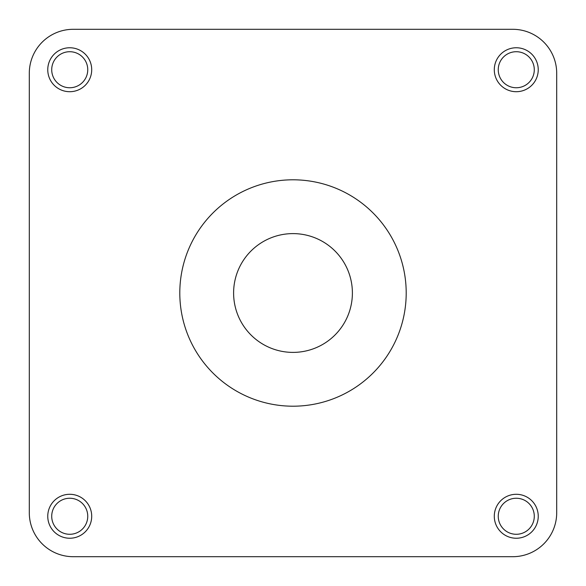 <?xml version="1.0" encoding="UTF-8"?>
<svg xmlns="http://www.w3.org/2000/svg" width="586" height="586" viewBox="0 0 586 586"><rect width="100%" height="100%" fill="white"/><g stroke="black" fill="none" stroke-linecap="round" stroke-linejoin="round"><path stroke-width="0.88" d="M29.3 512.75A43.95 43.95 0 0 0 73.25 556.7L512.75 556.7A43.95 43.95 0 0 0 556.7 512.75L556.7 73.25A43.95 43.95 0 0 0 512.75 29.3L73.25 29.3A43.95 43.95 0 0 0 29.3 73.25L29.3 512.75M51.715 516.266A18.02 18.02 0 0 0 69.734 534.285A18.02 18.02 0 0 0 87.754 516.266A18.02 18.02 0 0 0 69.734 498.247A18.02 18.02 0 0 0 51.715 516.266M51.715 69.734A18.02 18.02 0 0 0 69.734 87.754A18.02 18.02 0 0 0 87.754 69.734A18.02 18.02 0 0 0 69.734 51.715A18.02 18.02 0 0 0 51.715 69.734M498.247 516.266A18.02 18.02 0 0 0 516.266 534.285A18.02 18.02 0 0 0 534.285 516.266A18.02 18.02 0 0 0 516.266 498.247A18.02 18.02 0 0 0 498.247 516.266M498.247 69.734A18.02 18.02 0 0 0 516.266 87.754A18.02 18.02 0 0 0 534.285 69.734A18.02 18.02 0 0 0 516.266 51.715A18.02 18.02 0 0 0 498.247 69.734M179.799 293A113.201 113.201 0 0 0 293 406.201A113.201 113.201 0 0 0 406.201 293A113.201 113.201 0 0 0 293 179.799A113.201 113.201 0 0 0 179.799 293M233.609 293A59.391 59.391 0 0 0 293 352.391A59.391 59.391 0 0 0 352.391 293A59.391 59.391 0 0 0 293 233.609A59.391 59.391 0 0 0 233.609 293M91.709 516.266A21.975 21.975 0 0 1 69.734 538.241A21.975 21.975 0 0 1 47.759 516.266A21.975 21.975 0 0 1 69.734 494.291A21.975 21.975 0 0 1 91.709 516.266M91.709 69.734A21.975 21.975 0 0 1 69.734 91.709A21.975 21.975 0 0 1 47.759 69.734A21.975 21.975 0 0 1 69.734 47.759A21.975 21.975 0 0 1 91.709 69.734M538.241 516.266A21.975 21.975 0 0 1 516.266 538.241A21.975 21.975 0 0 1 494.291 516.266A21.975 21.975 0 0 1 516.266 494.291A21.975 21.975 0 0 1 538.241 516.266M538.241 69.734A21.975 21.975 0 0 1 516.266 91.709A21.975 21.975 0 0 1 494.291 69.734A21.975 21.975 0 0 1 516.266 47.759A21.975 21.975 0 0 1 538.241 69.734"/></g></svg>
